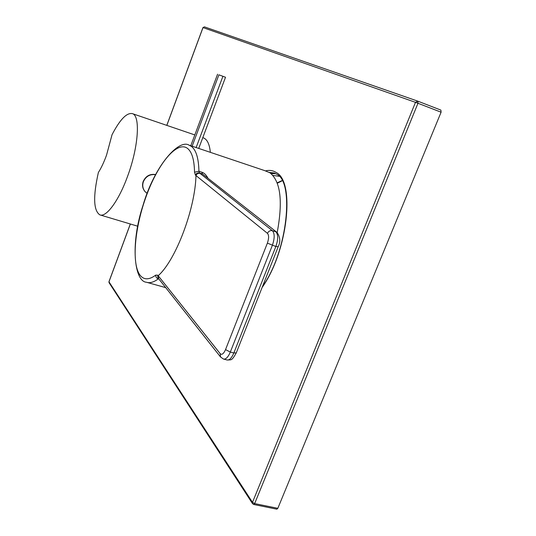 <?xml version="1.0" encoding="UTF-8"?>
<svg xmlns="http://www.w3.org/2000/svg" width="536" height="536" viewBox="0 0 536 536"><rect width="100%" height="100%" fill="white"/><g stroke="black" fill="none" stroke-linecap="round" stroke-linejoin="round"><path stroke-width="0.8" d="M188.86 145.109L264.563 170.569L269.91 172.773C280.596 181.329 283.021 201.255 277.186 232.57M158.147 275.752L157.644 275.149L155.708 275.135C149.008 280.06 143.755 280.04 139.956 275.055C131.313 263.35 134.804 226.849 146.623 195.151C158.308 163.353 176.947 140.653 187.412 148.318C191.908 151.782 194.28 159.735 194.528 172.183L195.412 175.051C196.31 173.275 197.67 172.579 199.493 172.974L272.415 230.721C274.774 233.475 274.747 238.373 272.335 245.414L230.319 352.072L225.535 349.606C223.659 353.787 221.891 355.16 220.229 353.713L158.167 275.718L158.629 278.673L158.288 278.874C153.778 282.231 149.832 283.356 146.449 282.244C134.281 281.487 130.081 244.068 143.032 205.288C154.428 165.966 178.897 138.482 189.201 145.222L191.345 146.368C196.102 149.953 198.628 158.247 198.936 171.252L199.493 172.974L202.461 173.945L201.938 172.237C204.156 172.907 206.119 174.81 207.821 177.939M158.167 275.718C175.56 260.576 195.198 209.074 195.975 175.553L267.457 233.348C268.556 231.157 270.204 230.286 272.415 230.721L275.899 231.813C278.278 234.574 278.264 239.465 275.852 246.5L278.191 246.748C280.643 241.883 280.254 237.113 277.025 232.43L202.461 173.945L276.857 232.296M195.975 175.553L195.412 175.051M200.075 173.423C198.246 173.028 196.88 173.718 195.982 175.5M218.909 74.826L225.515 77.258L218.909 74.826L192.136 146.207M217.576 74.203L190.762 145.745M222.896 76.36L196.136 147.554M225.515 77.258L198.735 148.425M130.362 224.008L108.982 281.809L252.49 502.346L415.494 102.343L417.973 103.267L417.799 101.157L440.887 110.094L441.095 112.198L277.829 508.316L276.857 509.187L253.749 504.49M274.693 173.188L269.976 172.82M166.783 125.37L202.956 27.57L204.43 26.86L417.732 101.13L415.494 102.343L202.956 27.57L204.43 26.86L417.685 101.116M130.308 223.988L108.955 281.715L109.049 282.673L109.043 281.648M253.696 504.477L252.536 503.639L253.696 504.477L254.654 503.592L252.49 502.346L252.536 503.639L109.089 282.74M203.178 137.779L203.352 137.839C207.184 139.293 209.522 144.124 210.353 152.331M132.318 113.619C126.677 112.54 119.917 119.575 112.037 134.724L106.537 155.145C103.944 162.254 101.23 168.023 98.389 172.451C92.983 196.471 93.472 210.615 99.857 214.876C106.222 217.616 118.677 200.9 127.508 176.491C138.563 146.998 140.579 115.454 132.318 113.619L194.816 134.931M145.357 191.942L145.008 191.573C142.549 188.659 141.946 185.289 143.199 181.463C145.732 176.063 149.846 173.751 155.554 174.535M147.145 193.389L145.209 191.781C142.75 188.86 142.147 185.49 143.4 181.664C145.852 176.371 149.879 174.039 155.48 174.662M201.938 172.237L198.936 171.252L194.528 172.183M155.708 275.135C155.701 276.958 156.559 278.204 158.288 278.874L158.931 279.048M158.509 278.519L157.999 277.903L157.644 275.149M220.229 353.713L220.537 356.976L223.512 359.06C225.884 359.468 228.155 357.137 230.319 352.072L233.837 352.99C231.666 358.048 229.388 360.373 227.003 359.964L223.753 359.12M267.457 233.348C269.005 235.19 268.978 238.453 267.377 243.136L225.535 349.606M278.157 246.835L236.275 352.876L233.837 352.99L275.852 246.5L267.377 243.136M203.01 27.591L166.837 125.391M265.481 170.897C269.38 169.925 272.911 170.435 276.074 172.425C295.403 181.349 287.899 251.418 262.097 287.504M441.095 112.198L417.973 103.267L254.654 503.592L277.829 508.316M269.005 172.351L274.244 173.014L276.543 174.153C294.318 181.202 288.1 250.828 262.486 286.519M271.095 173.651L275.678 173.644M277.152 182.836L282.09 180.565M272.904 175.419L279.089 176.29M147.199 282.452L165.704 287.618M220.537 356.976L158.468 278.465M236.222 353.01C231.653 360.969 231.572 359.696 227.264 360.025M417.799 101.157L440.887 110.094M277.3 183.225L282.204 180.779M100.158 214.963L137.698 226.199M202.796 137.651L203.352 137.839"/></g></svg>
